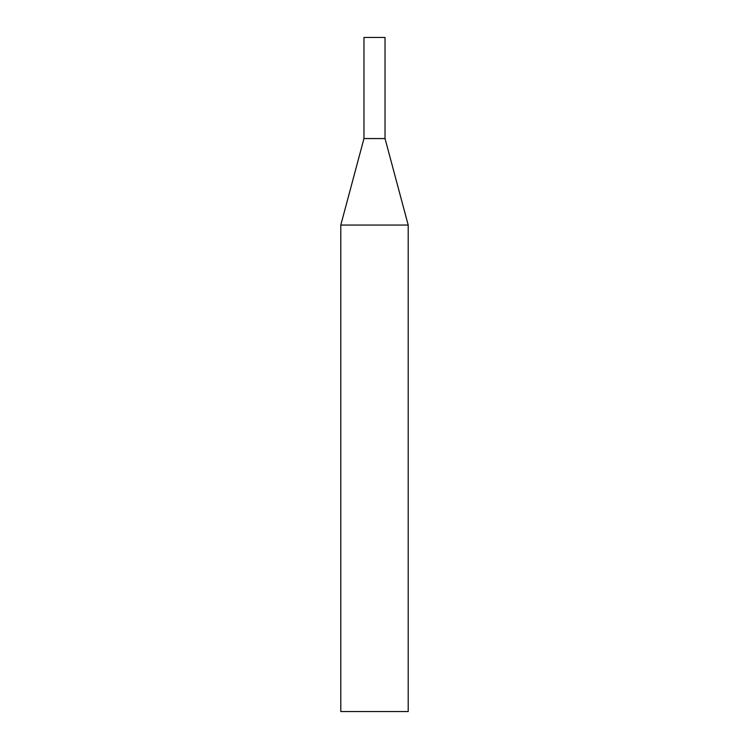 <?xml version="1.0" encoding="UTF-8"?>
<svg xmlns="http://www.w3.org/2000/svg" width="749" height="749" viewBox="0 0 749 749"><rect width="100%" height="100%" fill="white"/><g stroke="black" fill="none" stroke-linecap="round" stroke-linejoin="round"><path stroke-width="1.12" d="M408.205 225.056L385.033 138.565L363.967 138.565L385.033 138.565L385.033 37.45L363.967 37.45L363.967 138.565L340.795 225.056L340.795 711.55L408.205 711.55L408.205 225.056L340.795 225.056"/></g></svg>
